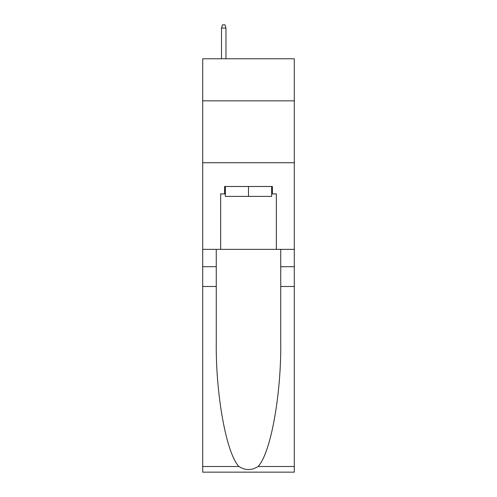 <?xml version="1.0" encoding="UTF-8"?>
<svg xmlns="http://www.w3.org/2000/svg" width="497" height="497" viewBox="0 0 497 497"><rect width="100%" height="100%" fill="white"/><g stroke="black" fill="none" stroke-linecap="round" stroke-linejoin="round"><path stroke-width="0.75" d="M294.292 100.841L294.292 58.764L202.708 58.764L202.708 100.841L294.292 100.841L294.292 249.364L276.351 249.364L276.351 193.917L272.387 193.917L272.387 186.493L224.613 186.493L224.613 193.917L225.352 193.917M202.708 286.496L216.257 286.496L216.257 341.694C215.599 394.444 226.303 453.382 238.927 466.503C245.301 470.572 251.687 470.572 258.073 466.503L294.292 466.503L294.292 472.15L202.708 472.15L202.708 100.841M271.648 186.493L271.648 196.396L225.352 196.396L225.352 186.493M248.5 186.493L248.5 196.396M258.073 466.503C270.697 453.382 281.401 394.444 280.743 341.694L280.743 249.364M280.743 286.496L294.292 286.496L294.292 249.364M216.257 249.364L216.257 286.496M294.292 466.503L294.292 286.496M202.708 249.364L220.649 249.364L220.649 193.917L224.613 193.917M202.708 162.73L294.292 162.73M220.649 249.364L276.351 249.364M271.648 193.917L272.387 193.917M225.973 58.764L225.973 28.068L221.519 28.068L221.519 58.764M221.519 28.068L222.507 24.85L224.986 24.85L225.973 28.068M280.743 266.696L294.292 266.696M216.257 266.696L202.708 266.696M202.708 466.503L238.927 466.503"/></g></svg>
